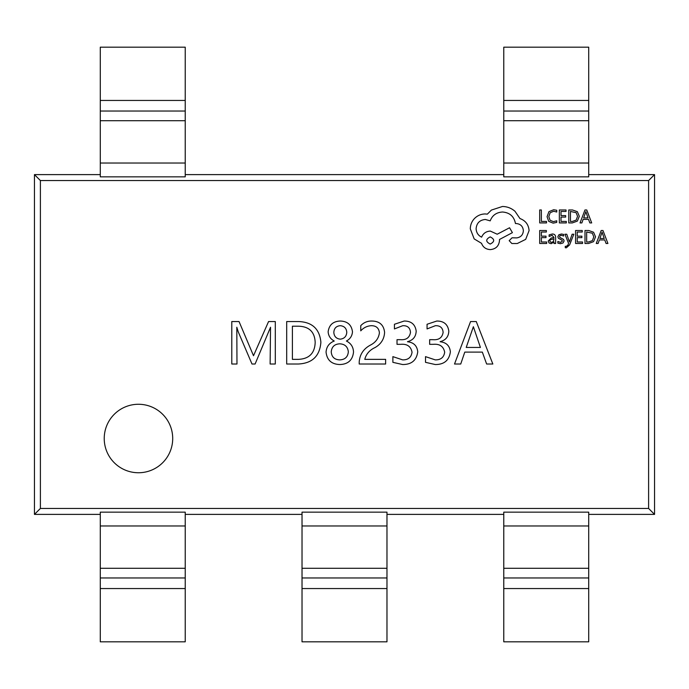 <?xml version="1.0" encoding="UTF-8"?>
<svg xmlns="http://www.w3.org/2000/svg" width="689" height="689" viewBox="0 0 689 689"><rect width="100%" height="100%" fill="white"/><g stroke="black" fill="none" stroke-linecap="round" stroke-linejoin="round"><path stroke-width="1.03" d="M104.228 438.505A34.243 34.243 0 0 0 138.463 472.749A34.243 34.243 0 0 0 172.706 438.505A34.243 34.243 0 0 0 138.463 404.271A34.243 34.243 0 0 0 104.228 438.505M353.517 352.105C352.613 360.14 348.04 364.283 339.772 364.533C331.547 364.257 326.974 360.106 326.061 352.105C326.474 346.731 329.204 343.036 334.251 341.021C330.496 339.031 328.455 335.956 328.136 331.797C329.084 324.889 333.14 321.298 340.288 321.031C347.48 321.263 351.545 324.855 352.475 331.797C352.157 335.948 350.141 339.022 346.412 341.021C350.959 343.294 353.328 346.998 353.517 352.105M648.607 508.448L648.607 180.552L40.393 180.552L40.393 508.448L648.607 508.448L654.55 514.39L654.55 174.61L588.716 174.61M470.57 321.548L476.271 321.548L492.842 364.016L486.632 364.016L482.334 352.105L464.782 352.105L460.734 364.016L454.516 364.016L470.57 321.548M435.25 364.533L425.509 362.336L425.509 356.635L435.25 359.873C440.779 359.977 443.923 357.41 444.672 352.174C443.483 346.343 439.651 343.733 433.174 344.336L429.652 344.336L429.652 339.677L432.993 339.677C438.815 340.151 442.192 337.731 443.122 332.408C442.76 327.783 440.185 325.544 435.388 325.69L427.059 328.929L427.059 324.269L436.8 321.031C443.845 321.014 447.85 324.373 448.815 331.09C448.582 336.723 445.688 340.245 440.142 341.658L440.142 341.761C446.334 342.433 449.745 345.792 450.373 351.838C449.202 360.338 444.164 364.567 435.25 364.533M402.626 364.533L392.876 362.336L392.876 356.635L402.626 359.873C408.146 359.977 411.29 357.41 412.039 352.174C410.851 346.343 407.018 343.733 400.542 344.336L397.019 344.336L397.019 339.677L400.361 339.677C406.191 340.151 409.559 337.731 410.489 332.408C410.127 327.783 407.552 325.544 402.764 325.69L394.435 328.929L394.435 324.269L404.167 321.031C411.212 321.014 415.226 324.373 416.182 331.09C415.949 336.723 413.055 340.245 407.509 341.658L407.509 341.761C413.701 342.433 417.112 345.792 417.741 351.838C416.569 360.338 411.531 364.567 402.626 364.533M359.21 361.914C359.804 354.292 363.654 348.634 370.742 344.931C375.798 342.252 378.683 338.213 379.415 332.821C378.907 328.059 376.177 325.682 371.233 325.69C367.073 325.983 363.585 327.706 360.76 330.849L360.76 325.656C363.749 322.512 367.409 320.971 371.759 321.031C379.501 321.117 383.782 324.915 384.591 332.408C384.204 339.066 381.043 344.104 375.1 347.523C369.605 350.064 366.16 354.008 364.782 359.357L385.625 359.357L385.625 364.016L359.21 364.016L359.21 361.914M320.885 342.252C319.791 356.084 312.246 363.344 298.242 364.016L286.693 364.016L286.693 321.548L298.681 321.548C312.229 322.099 319.627 328.998 320.885 342.252M275.299 321.548L275.299 364.016L270.122 364.016L270.536 327.241L255.102 364.016L251.993 364.016L238.222 331.797L236.809 327.241L236.973 364.016L231.797 364.016L231.797 321.548L239.04 321.548L253.509 355.731L268.564 321.548L275.299 321.548M185.229 100.448L185.229 176.84L100.284 176.84L100.284 47.188L185.229 47.188L185.229 100.448L100.284 100.448M100.284 174.61L34.45 174.61L34.45 514.39L100.284 514.39M40.393 180.552L34.45 174.61M648.607 180.552L654.55 174.61M588.716 100.448L588.716 176.84L503.771 176.84L503.771 47.188L588.716 47.188L588.716 100.448L503.771 100.448M503.771 174.61L185.229 174.61M185.229 514.39L302.023 514.39M386.977 588.552L386.977 512.16L302.023 512.16L302.023 641.812L386.977 641.812L386.977 588.552L302.023 588.552M386.977 514.39L503.771 514.39M588.716 588.552L588.716 512.16L503.771 512.16L503.771 641.812L588.716 641.812L588.716 588.552L503.771 588.552M588.716 514.39L654.55 514.39M40.393 508.448L34.45 514.39M185.229 588.552L185.229 512.16L100.284 512.16L100.284 641.812L185.229 641.812L185.229 588.552L100.284 588.552M466.22 347.445L480.422 347.445L473.369 326.724L466.22 347.445M339.763 343.82C334.596 344.078 331.753 346.748 331.237 351.829C331.659 357.014 334.501 359.692 339.763 359.873C344.991 359.649 347.85 356.971 348.333 351.829C347.773 346.765 344.913 344.095 339.763 343.82M340.263 325.69C336.223 326.078 334.079 328.308 333.829 332.399C334.131 336.447 336.275 338.704 340.263 339.16C344.259 338.687 346.429 336.439 346.782 332.399C346.481 328.308 344.311 326.078 340.263 325.69M298.656 326.207L292.394 326.207L292.394 359.357L298.423 359.357C309.206 358.857 314.795 353.19 315.183 342.373C314.701 331.943 309.189 326.56 298.656 326.207M546.523 222.917L546.523 221.445L541.365 221.445L541.365 209.964L539.694 209.964L539.694 222.917L546.523 222.917M553.172 223.141L556.755 222.383L556.755 220.781L553.413 221.651L550.08 220.282L548.806 216.587L550.175 212.694L553.698 211.256L556.755 212.023L556.755 210.274L553.689 209.74L548.926 211.652L547.057 216.69L548.72 221.367L553.172 223.141M566.315 222.917L566.315 221.445L561.018 221.445L561.018 217.087L565.652 217.087L565.652 215.597L561.018 215.597L561.018 211.454L566.022 211.454L566.022 209.964L559.347 209.964L559.347 222.917L566.315 222.917M568.769 222.917L572.326 222.917L577.356 221.109L579.311 216.277L577.356 211.678L572.464 209.964L568.769 209.964L568.769 222.917M570.44 211.454L570.44 221.445L572.318 221.445L576.168 220.092L577.554 216.32L576.133 212.668L570.44 211.454M591.687 222.917L586.752 209.964L584.97 209.964L580.035 222.917L581.878 222.917L583.127 219.378L588.518 219.378L589.844 222.917L591.687 222.917M583.661 217.913L588.001 217.913L585.848 211.618L583.661 217.913M546.661 243.475L546.661 241.994L541.365 241.994L541.365 237.636L545.998 237.636L545.998 236.155L541.365 236.155L541.365 232.012L546.368 232.012L546.368 230.514L539.694 230.514L539.694 243.475L546.661 243.475M552.302 234.01L549.116 234.871L549.116 236.448L552.156 235.328L554.025 237.593L551.286 237.981L548.211 240.995L549.012 242.967L551.148 243.691L554.025 242.046L554.025 243.475L555.653 243.475L555.653 237.516C555.653 235.173 554.533 234.01 552.302 234.01M550.287 239.694L549.856 240.866L550.33 241.942L551.57 242.364L553.327 241.606L554.025 238.833L550.287 239.694M560.519 242.364L557.849 241.477L557.849 243.148L560.355 243.691L563.059 242.959L564.102 240.961L563.559 239.427L559.881 237.429L559.528 236.568L560.028 235.672L561.302 235.328L563.654 236L563.654 234.415L561.466 234.01L558.9 234.742L557.857 236.715L558.323 238.179L562.017 240.237L562.431 241.116L560.519 242.364M573.825 234.217L572.146 234.217L569.415 241.934L566.754 234.217L564.946 234.217L568.571 243.458L567.865 245.138L566.194 246.438L565.281 246.257L565.281 247.704L566.324 247.833L569.622 244.871L573.825 234.217M582.541 243.475L582.541 241.994L577.244 241.994L577.244 237.636L581.878 237.636L581.878 236.155L577.244 236.155L577.244 232.012L582.248 232.012L582.248 230.514L575.573 230.514L575.573 243.475L582.541 243.475M584.995 243.475L588.552 243.475L593.582 241.658L595.537 236.827L593.582 232.236L588.69 230.514L584.995 230.514L584.995 243.475M586.666 232.012L586.666 241.994L588.544 241.994L592.394 240.642L593.78 236.878L592.359 233.226L586.666 232.012M607.913 243.475L602.978 230.514L601.196 230.514L596.261 243.475L598.104 243.475L599.352 239.927L604.744 239.927L606.07 243.475L607.913 243.475M599.886 238.463L604.227 238.463L602.074 232.176L599.886 238.463M529.083 230.626C528.618 224.666 525.578 220.644 519.962 218.551L514.984 211.273C511.359 208.156 507.19 206.562 502.453 206.485L491.403 210.076L487.347 214.133L485.228 213.952C481.146 213.995 477.615 215.468 474.635 218.37C471.81 221.272 470.372 224.769 470.303 228.869L474.178 238.911L481.542 243.338C483.032 247.265 485.952 249.358 490.301 249.599C495.899 249.065 498.974 245.99 499.508 240.383L499.508 239.462L512.409 232.649L509.55 227.766L497.208 234.217L490.301 231.082C486.072 231.358 483.187 233.39 481.637 237.162C478.183 235.492 476.34 232.667 476.108 228.688C476.65 223.081 479.716 220.015 485.323 219.472L490.206 220.859C492.291 215.33 496.407 212.384 502.548 212.014C509.8 212.625 514.097 216.467 515.45 223.529L516.182 223.529C520.557 223.942 522.951 226.337 523.364 230.712C523.046 234.863 520.832 237.257 516.733 237.903L512.039 237.808L509.18 240.668L511.849 243.518L517.293 243.518L525.673 239.376L529.083 230.626M490.206 244.07C494.84 241.65 494.84 239.255 490.206 236.887C485.59 239.281 485.59 241.675 490.206 244.07M386.977 525.974L302.023 525.974M386.977 568.287L302.023 568.287M386.977 577.976L302.023 577.976M588.716 525.974L503.771 525.974M588.716 568.287L503.771 568.287M588.716 577.976L503.771 577.976M185.229 525.974L100.284 525.974M185.229 568.287L100.284 568.287M185.229 577.976L100.284 577.976M588.716 163.026L503.771 163.026M588.716 120.713L503.771 120.713M588.716 111.024L503.771 111.024M185.229 163.026L100.284 163.026M185.229 120.713L100.284 120.713M185.229 111.024L100.284 111.024"/></g></svg>
